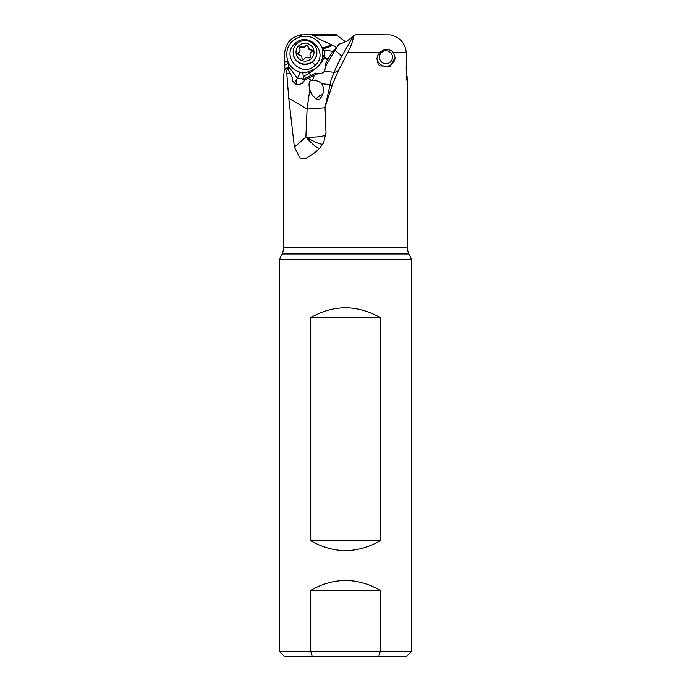 <?xml version="1.0" encoding="UTF-8"?>
<svg xmlns="http://www.w3.org/2000/svg" width="691" height="691" viewBox="0 0 691 691"><rect width="100%" height="100%" fill="white"/><g stroke="black" fill="none" stroke-linecap="round" stroke-linejoin="round"><path stroke-width="1.04" d="M353.334 35.915C353.377 39.586 351.494 45.2 347.685 52.766L338.21 70.923L332.328 84.829L325.064 107.209L330.998 80.363L335.524 68.711L340.551 58.459L353.334 35.915L355.83 34.55L353.559 35.474C349.767 39.741 344.826 42.661 338.737 44.25L325.936 65.576L324.476 71.233C322.619 73.298 320.374 74.023 317.722 73.41L304.774 80.052L302.278 83.481L298.141 84.648L296.007 84.172L292.803 81.357L292.094 77.202L290.479 73.747L286.774 73.419L285.694 68.599C284.493 69.644 283.837 72.356 283.725 76.744L283.552 247.369L407.448 247.369L407.345 81.391M336.37 47.411L332.907 45.347C327.292 47.636 323.846 48.733 322.567 48.638L322.17 47.679C317.834 38.834 310.777 35.12 300.991 36.554L300.965 36.563C289.296 40.639 284.839 48.672 287.603 60.67L287.836 61.283C290.194 66.802 294.254 70.447 300.032 72.192L302.865 72.926L308.635 71.726L315.865 68.4L309.352 73.134L310.967 75.405M327.404 60.298L324.183 57.491C322.93 60.558 321.03 63.356 318.491 65.904C321.246 62.605 322.654 58.83 322.714 54.58L322.74 49.035A5.476 2.669 -93.1 0 0 324.917 50.443C326.8 49.959 329.313 50.365 332.449 51.678L332.76 51.808M325.262 64.479L325.832 65.559L325.245 64.108L331.015 53.941L336.353 47.429M355.83 34.55L390.536 34.887C400.089 37.383 405.349 43.352 406.299 52.766L406.239 69.014C406.429 78.005 406.835 81.927 407.448 80.761L406.204 69.843M379.514 52.766C383.825 48.854 388.074 48.396 392.281 51.41L393.55 52.766L395.097 57.673L390.242 66.371L379.696 65.826L378.072 63.848L376.906 58.7L377.459 56.144L379.514 52.766L347.685 52.766M325.064 107.209L326.014 132.56L323.638 142.761L319.847 148.021L315.286 152.348L305.638 158.593L300.378 158.645L294.392 147.157L288.76 98.234L286.774 73.419M406.412 76.684L407.275 76.744M284.796 69.843L284.701 52.766C285.659 43.343 290.911 37.383 300.464 34.887L335.99 34.55L345.5 41.771M337.441 35.474L313.515 35.474L319.32 39.18L332.907 45.347M331.766 44.803C326.549 46.841 323.345 47.8 322.17 47.679M318.491 65.904L315.865 68.4M294.763 43.827C307.953 30.041 329.728 52.646 315.269 65.17C302.071 78.973 280.27 56.351 294.763 43.835L295.757 44.924M287.836 61.283L288.475 66.336L297.415 78.238L300.438 72.33M304.645 80.588L303.289 76.736L302.865 72.926M297.415 78.238L297.311 78.489A6.504 4.345 -170.7 0 1 300.887 78.636A6.504 4.345 -170.7 0 1 304.576 80.519M324.917 50.443L324.183 57.491A6.504 1.753 -174.1 0 0 328.285 58.744M325.245 64.108L326.152 65.662M334.029 72.287L324.476 71.233M319.268 148.608A20.825 2.885 48.7 0 1 305.871 137.077A20.825 4.241 -177.5 0 0 325.919 134.857M288.76 98.234L307.089 109.074L325.098 107.736M314.31 75.172L312.505 80.294L311.555 80.493C309.007 80.579 308.411 83.715 309.767 89.925L311.805 94.339C315.977 99.746 318.922 100.929 320.659 97.906C323.656 94.088 324.278 89.752 322.533 84.898L321.393 83.447A20.825 4.682 -160.6 0 0 329.823 84.25M322.844 144.186A20.825 3.662 -148.3 0 1 305.871 137.077L307.089 109.074L309.767 89.925M311.555 80.493L308.005 78.394M312.505 80.294C316.176 80.268 319.138 81.313 321.393 83.447M316.15 98.856A7.031 2.306 149.1 0 1 322.827 93.976M304.878 80.001L305.362 78.143L315.865 73.013A8.067 0.751 -27.8 0 0 315.891 72.996L317.385 73.989M292.682 81.132L292.63 79.914M292.094 77.202L292.664 80.061M285.919 68.409L286.99 67.882L290.479 73.747M285.495 68.815L284.761 69.014M304.282 34.55L335.17 34.55M313.515 35.474L310.242 34.55M301.621 34.705L300.991 36.554M300.965 36.563L300.464 34.887M287.603 60.67L284.752 62.311M284.83 65.006L288.397 63.166M288.337 70.637L288.285 66.967L287.136 68.141M288.285 66.967L288.475 66.336M294.323 83.17L297.311 78.489M296.128 84.604L296.75 80.001M303.695 78.446A6.504 1.391 -120.7 0 1 304.757 80.104M310.717 590.339C333.908 577.253 357.092 577.253 380.283 590.339L310.717 590.339L310.717 651.242L279.389 651.242L284.588 656.45L406.412 656.45L411.611 651.242L310.717 651.242L312.228 656.45M378.772 656.45L380.283 651.242L380.283 590.339M411.611 651.242L411.611 259.764L279.389 259.764L279.389 651.242M380.283 317.61L380.283 540.751C357.092 553.837 333.908 553.837 310.717 540.751L310.717 317.61C333.908 304.532 357.092 304.532 380.283 317.61L310.717 317.61M407.448 247.369A15.617 15.617 0 0 0 408.917 253.968L411.611 259.764M279.389 259.764L282.083 253.968A15.617 15.617 0 0 0 283.552 247.369M310.717 540.751L380.283 540.751M322.749 94.209A6.504 2.133 -30.9 0 0 316.4 98.96M395.097 57.439A9.113 9.061 0 0 1 379.696 63.762A9.113 9.061 0 0 1 376.94 58.294M385.993 63.684A6.504 6.469 180 0 0 392.497 57.215A6.504 6.469 180 0 0 385.993 50.745A6.504 6.469 180 0 0 379.48 57.215A6.504 6.469 180 0 0 385.993 63.684M316.858 52.274L316.858 52.62A11.842 11.782 180 0 1 296.448 60.756A11.842 11.782 180 0 1 293.165 52.62L293.165 52.274A11.842 11.782 180 0 1 313.576 44.138A11.842 11.782 180 0 1 309.421 63.209A11.842 11.782 180 0 1 293.165 52.274M311.503 45.995A8.983 8.931 180 0 1 311.218 58.631A8.983 8.931 180 0 1 298.521 58.338A8.983 8.931 180 0 1 298.806 45.71A8.983 8.931 180 0 1 311.503 45.995M304.601 58.571A2.652 2.634 180 0 1 308.333 57.673A1.46 1.451 -0 0 0 310.38 55.721A2.652 2.634 180 0 1 311.46 52.058A1.46 1.451 -0 0 0 310.795 49.32A2.652 2.634 180 0 1 308.134 46.556A1.46 1.451 -0 0 0 305.413 45.761A2.652 2.634 180 0 1 301.682 46.668A1.46 1.451 -0 0 0 299.635 48.62A2.652 2.634 180 0 1 298.555 52.283A1.46 1.451 -0 0 0 299.229 55.021A2.652 2.634 180 0 1 301.881 57.785A1.46 1.451 -0 0 0 304.601 58.571M310.026 54.399L310.026 55.107A2.652 2.634 -0 0 0 310.38 56.429A1.46 1.451 180 0 1 310.535 56.8M297.812 53.924A1.46 1.451 180 0 1 298.555 52.991A2.652 2.634 -0 0 0 299.998 50.65L299.998 49.942M299.488 48.24A1.46 1.451 180 0 1 301.682 47.377A2.652 2.634 -0 0 0 305.413 46.47A1.46 1.451 180 0 1 308.134 47.074M308.134 46.686L308.134 47.394A2.652 2.634 -0 0 0 310.795 50.028A1.46 1.451 180 0 1 312.211 51.117M334.833 50.106L341.846 56.17M393.55 52.766L406.299 52.766M299.592 73.609L300.032 72.192M308.635 71.726L309.352 73.134L303.289 76.736M324.183 57.491L322.714 54.58M338.21 70.923L333.865 72.676M329.357 86.029L332.328 84.829M305.871 137.077L294.392 147.157M315.865 73.013L316.426 74.084M315.26 65.161L312.133 62.026M282.083 253.968L408.917 253.968M310.38 55.721L310.38 56.429M298.555 52.991L298.555 52.283M301.682 47.377L301.682 46.668M305.413 46.47L305.413 45.761M310.795 50.028L310.795 49.32"/></g></svg>
